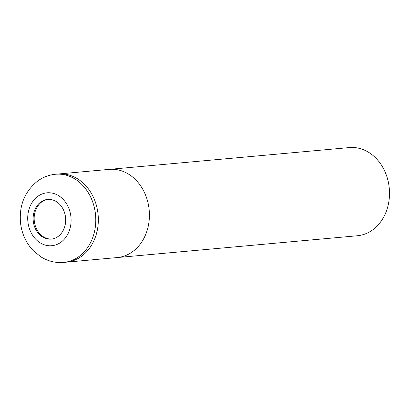 <?xml version="1.0" encoding="UTF-8"?>
<svg xmlns="http://www.w3.org/2000/svg" width="410" height="410" viewBox="0 0 410 410"><rect width="100%" height="100%" fill="white"/><g stroke="black" fill="none" stroke-linecap="round" stroke-linejoin="round"><path stroke-width="0.61" d="M48.113 199.383A19.921 16.241 -95.2 0 0 41.958 201.807A19.921 16.241 -95.2 0 0 34.947 224.598A19.921 16.241 -95.2 0 0 51.716 239.045M117.147 257.567A44.27 36.085 -95.2 0 0 117.26 257.557A44.27 36.085 -95.2 0 0 132.071 252.042A44.27 36.085 -95.2 0 0 147.477 200.736A44.27 36.085 -95.2 0 0 109.255 169.376A44.27 36.085 -95.2 0 0 109.142 169.386M66.071 262.2A44.27 36.085 -95.2 0 0 66.179 262.195A44.27 36.085 -95.2 0 0 80.99 256.68A44.27 36.085 -95.2 0 0 96.396 205.374A44.27 36.085 -95.2 0 0 58.174 174.014A44.27 36.085 -95.2 0 0 58.061 174.024M357.346 235.755A44.27 36.085 -95.2 0 0 372.157 230.246A44.27 36.085 -95.2 0 0 387.563 178.934A44.27 36.085 -95.2 0 0 349.335 147.574L109.255 169.376A44.27 36.085 -95.2 0 1 147.477 200.736A44.27 36.085 -95.2 0 1 132.071 252.042A44.27 36.085 -95.2 0 1 117.26 257.557L357.346 235.755M57.871 236.621A19.921 16.241 -95.2 0 0 64.806 213.533A19.921 16.241 -95.2 0 0 47.601 199.424A19.921 16.241 -95.2 0 0 40.938 201.899A19.921 16.241 -95.2 0 0 34.004 224.993A19.921 16.241 -95.2 0 0 51.204 239.102A19.921 16.241 -95.2 0 0 57.871 236.621M117.26 257.557L66.179 262.195A44.27 36.085 -95.2 0 0 80.99 256.68A44.27 36.085 -95.2 0 0 96.396 205.379A44.27 36.085 -95.2 0 0 58.179 174.014L109.255 169.376M78.438 256.916A44.27 36.085 -95.2 0 0 93.844 205.61A44.27 36.085 -95.2 0 0 55.622 174.245A44.27 36.085 -95.2 0 0 55.616 174.245C49.272 174.855 43.46 177.002 38.181 180.672C24.948 190.988 19.05 204.995 20.5 222.691C21.735 233.562 25.963 242.853 33.19 250.577L40.759 256.768C47.816 261.19 55.437 263.077 63.627 262.426A44.27 36.085 -95.2 0 0 63.632 262.426A44.27 36.085 -95.2 0 0 78.438 256.916M60.695 242.412A26.563 21.653 -95.2 0 0 67.932 206.307A26.563 21.653 -95.2 0 0 38.115 196.113A26.563 21.653 -95.2 0 0 30.878 232.219A26.563 21.653 -95.2 0 0 60.695 242.412M66.184 262.19L63.632 262.426M58.179 174.014L55.622 174.245"/></g></svg>
